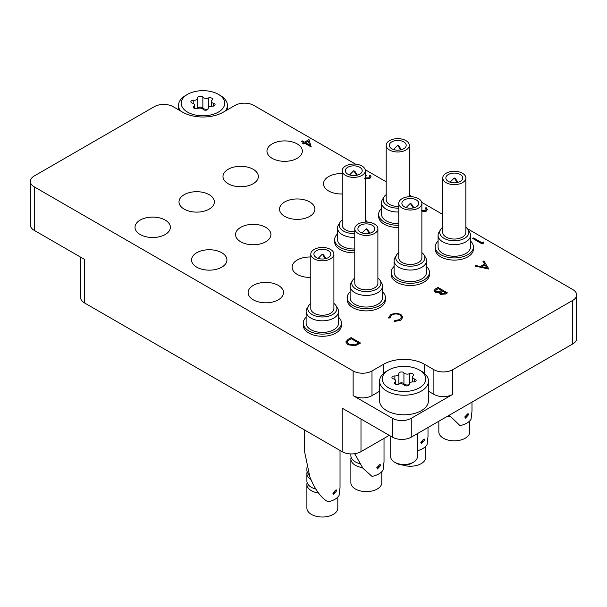 <?xml version="1.0" encoding="UTF-8"?>
<svg xmlns="http://www.w3.org/2000/svg" width="607" height="607" viewBox="0 0 607 607"><rect width="100%" height="100%" fill="white"/><g stroke="black" fill="none" stroke-linecap="round" stroke-linejoin="round"><path stroke-width="0.91" d="M272.148 158.336A17.686 10.213 0 0 0 291.413 160.552A17.686 10.213 0 0 0 302.332 151.12A17.686 10.213 0 0 0 297.157 143.897A17.686 10.213 0 0 0 277.885 141.689A17.686 10.213 0 0 0 266.966 151.12A17.686 10.213 0 0 0 272.148 158.336M342.219 173.579A17.686 10.213 0 0 0 323.516 183.769A17.686 10.213 0 0 0 328.698 190.985A17.686 10.213 0 0 0 342.219 193.959M228.164 183.731A17.686 10.213 0 0 0 247.436 185.947A17.686 10.213 0 0 0 258.347 176.516A17.686 10.213 0 0 0 253.172 169.292A17.686 10.213 0 0 0 233.9 167.084A17.686 10.213 0 0 0 222.981 176.516A17.686 10.213 0 0 0 228.164 183.731M284.713 216.38A17.686 10.213 0 0 0 303.986 218.596A17.686 10.213 0 0 0 314.896 209.165A17.686 10.213 0 0 0 309.722 201.941A17.686 10.213 0 0 0 290.45 199.733A17.686 10.213 0 0 0 279.531 209.165A17.686 10.213 0 0 0 284.713 216.38M184.179 209.127A17.686 10.213 0 0 0 203.451 211.342A17.686 10.213 0 0 0 214.362 201.903A17.686 10.213 0 0 0 209.187 194.688A17.686 10.213 0 0 0 189.915 192.472A17.686 10.213 0 0 0 178.997 201.903A17.686 10.213 0 0 0 184.179 209.127M240.729 241.776A17.686 10.213 0 0 0 260.001 243.991A17.686 10.213 0 0 0 270.919 234.56A17.686 10.213 0 0 0 265.737 227.337A17.686 10.213 0 0 0 246.465 225.121A17.686 10.213 0 0 0 235.546 234.56A17.686 10.213 0 0 0 240.729 241.776M310.799 257.011A17.686 10.213 0 0 0 292.104 267.209A17.686 10.213 0 0 0 297.278 274.425A17.686 10.213 0 0 0 310.799 277.399M140.194 234.522A17.686 10.213 0 0 0 159.466 236.73A17.686 10.213 0 0 0 170.377 227.299A17.686 10.213 0 0 0 165.203 220.083A17.686 10.213 0 0 0 145.93 217.867A17.686 10.213 0 0 0 135.012 227.299A17.686 10.213 0 0 0 140.194 234.522M196.744 267.171A17.686 10.213 0 0 0 216.016 269.379A17.686 10.213 0 0 0 226.935 259.948A17.686 10.213 0 0 0 221.752 252.732A17.686 10.213 0 0 0 202.48 250.516A17.686 10.213 0 0 0 191.562 259.948A17.686 10.213 0 0 0 196.744 267.171M253.294 299.82A17.686 10.213 0 0 0 272.566 302.036A17.686 10.213 0 0 0 283.484 292.597A17.686 10.213 0 0 0 278.302 285.381A17.686 10.213 0 0 0 259.03 283.166A17.686 10.213 0 0 0 248.119 292.597A17.686 10.213 0 0 0 253.294 299.82M572.742 343.934L572.742 300.397A13.331 7.694 0 0 0 576.65 294.956L576.65 338.494A13.331 7.694 180 0 1 572.742 343.934L411.258 437.161A13.331 7.694 180 0 1 392.41 437.161L392.41 418.299A13.331 7.694 0 0 0 411.258 418.299L452.731 394.36A13.331 7.694 180 0 1 433.884 394.36L428.474 391.234M389.269 435.348L360.99 451.676A13.331 7.694 180 0 1 342.143 451.676L342.143 408.147L392.41 437.161M572.742 300.397L452.731 369.686L452.731 394.36M355.55 164.118L253.863 105.413A13.331 7.694 0 0 0 235.008 105.413L223.384 112.12A28.878 16.677 0 0 1 182.54 112.12L173.116 106.68A13.331 7.694 0 0 0 154.269 106.68L34.258 175.969A13.331 7.694 0 0 0 30.35 181.41A13.331 7.694 0 0 0 34.258 186.85L34.258 230.387L84.525 259.409L84.525 302.939A13.331 7.694 180 0 1 80.617 297.498L80.617 257.156M34.258 230.387A13.331 7.694 180 0 1 30.35 224.947L30.35 181.41M433.884 394.36L433.884 369.686L424.46 364.246A28.878 16.677 0 0 0 383.616 364.246L371.992 370.96L371.992 395.627A13.331 7.694 180 0 1 353.137 395.627L392.41 418.299M433.884 369.686A13.331 7.694 0 0 0 452.731 369.686M576.65 294.956A13.331 7.694 0 0 0 572.742 289.516L467.382 228.687M442.753 214.461L421.736 202.328M412.1 196.767L410.825 196.031M386.196 181.812L365.179 169.679M353.137 395.627L353.137 370.96L34.258 186.85M353.137 370.96A13.331 7.694 0 0 0 371.992 370.96M342.143 451.676L84.525 302.939M379.595 391.234L371.992 395.627M483.491 241.988L483.9 242.937L482.155 243.938L472.732 238.43L473.581 237.936L482.034 242.823L483.491 241.988M483.9 242.861L482.155 243.938M482.155 243.87L472.732 238.43M426.167 209.392L425.241 208.155L426.091 207.594L427.434 209.445L426.16 211.251L421.873 211.805M421.281 210.675L425.234 210.599L426.167 209.354L425.241 208.08M426.16 211.183L421.873 211.729M427.434 209.476L426.16 211.251M369.754 176.743L369.42 175.848L370.262 175.362L371.052 176.781L369.875 178.45L364.67 178.625M365.323 177.919L368.897 177.821L369.754 176.705L369.42 175.848M365.323 175.279L366.4 175.78L365.323 176.736M366.4 175.78L365.323 176.66M365.323 172.213L365.915 172.434L365.323 172.843M365.915 172.434L365.323 172.775M369.875 178.375L364.67 178.549M371.052 176.819L369.875 178.45M309.001 139.572L311.179 146.97L304.653 143.199L303.561 143.829L302.597 143.267L303.682 142.637L301.512 141.385L302.354 140.9L304.532 142.152L309.001 139.572M308.303 141.09L305.496 142.713L309.593 145.073L308.303 141.09L305.556 142.744M311.345 146.864L304.653 143.275L303.561 143.897L302.597 143.267M303.621 142.675L301.512 141.385M309.562 145.058L308.303 141.158M488.863 268.947L474.962 266.086L475.888 265.555L480.296 266.496L484.576 264.03L482.982 261.458L483.908 260.927L488.863 269.022L474.962 266.086M486.973 267.915L485.076 264.849L481.715 266.799L486.973 267.915M484.538 264.045L482.982 261.458M486.92 267.907L485.076 264.925L481.806 266.814M348.19 339.283L351.112 337.598L360.535 343.038L355.3 345.664L347.97 344.715L345.823 341.953L348.19 339.283M351.233 338.638L347.697 340.959L347.181 342.151L348.82 344.222L354.898 344.867L358.722 342.97L351.233 338.638L347.697 341.035L347.181 342.181M360.535 343.038L355.3 345.74L347.97 344.784L345.823 341.991M358.661 343.001L351.233 338.714M399.914 314.843C397.137 313.546 394.406 313.599 391.705 314.995L389.914 317.84L388.609 317.947L390.733 314.441L396.272 313.144L400.825 314.396L402.866 317.188L400.658 320.223L394.573 321.46L394.747 320.633L399.74 319.563L401.568 317.074L399.914 314.919C397.137 313.622 394.406 313.667 391.705 315.063L389.914 317.916L388.609 318.022L388.541 317.393M400.658 320.155L394.573 321.391M402.866 317.226L400.658 320.223M388.533 317.431L388.609 318.022M389.891 317.484L389.914 317.916M401.568 317.112L399.914 314.919M437.988 287.437L447.412 292.877L445.576 293.94L440.25 294.319L439.331 292.528L435.105 292.187L434.02 290.677L435.439 288.909L437.988 287.437M439.233 293.022L439.331 292.528M445.606 292.809L442.579 291.064L440.454 292.946L441.077 293.818L444.453 293.469L445.606 292.809M441.615 290.503L438.11 288.484L435.318 290.776L435.955 291.701L439.18 291.785L441.615 290.503M445.538 292.84L442.579 291.132L440.454 292.984M447.412 292.877L445.576 294.008L440.25 294.387L439.331 292.604L435.105 292.263L434.028 290.715M441.555 290.541L438.11 288.553L435.318 290.814M220.242 95.436L218.361 94.343A21.769 12.572 -0 0 0 187.571 94.343A21.769 12.572 -0 0 0 187.571 112.12A21.769 12.572 -0 0 0 218.361 112.12A21.769 12.572 -0 0 0 218.361 94.343L220.242 95.436A24.439 14.105 180 0 1 227.405 105.413A24.439 14.105 180 0 1 225.455 110.922M191.637 102.856A2.656 1.533 -0 0 0 192.434 103.167A3.642 2.102 180 0 1 194.589 105.094A3.642 2.102 180 0 1 193.899 106.331A2.656 1.533 -0 0 0 193.39 107.227A2.656 1.533 -0 0 0 194.164 108.312A2.656 1.533 -0 0 0 197.601 108.471A3.642 2.102 180 0 1 203.072 109.313A2.656 1.533 -0 0 0 203.618 109.776A2.656 1.533 -0 0 0 206.517 110.11A2.656 1.533 -0 0 0 208.155 108.691A2.656 1.533 -0 0 0 208.14 108.532A3.642 2.102 180 0 1 208.118 108.312A3.642 2.102 180 0 1 212.139 106.217A2.656 1.533 -0 0 0 215.075 104.692A2.656 1.533 -0 0 0 213.497 103.296A3.642 2.102 180 0 1 212.404 102.864A3.642 2.102 180 0 1 211.335 101.377A3.642 2.102 180 0 1 212.033 100.14A2.656 1.533 -0 0 0 212.541 99.237A2.656 1.533 -0 0 0 211.092 97.871A2.656 1.533 -0 0 0 208.322 98A3.642 2.102 180 0 1 203.611 97.78A3.642 2.102 180 0 1 202.859 97.15A2.656 1.533 -0 0 0 199.878 96.278A2.656 1.533 -0 0 0 197.776 97.773A2.656 1.533 -0 0 0 197.791 97.932A3.642 2.102 180 0 1 197.814 98.152A3.642 2.102 180 0 1 193.785 100.246A2.656 1.533 -0 0 0 190.856 101.771A2.656 1.533 -0 0 0 191.637 102.856M208.11 108.964A3.642 2.102 180 0 1 203.611 108.668A3.642 2.102 180 0 1 202.859 108.038A2.656 1.533 -0 0 0 200.113 107.135A2.656 1.533 -0 0 0 197.821 108.387L197.814 98.152M180.476 110.922A24.439 14.105 180 0 1 178.526 105.413A24.439 14.105 180 0 1 185.681 95.436L187.571 94.343M388.639 387.827A21.769 12.572 -0 0 0 419.429 387.827A21.769 12.572 -0 0 0 419.429 370.05L421.311 371.143A24.439 14.105 180 0 1 421.319 371.143A24.439 14.105 180 0 1 428.474 381.113A24.439 14.105 180 0 1 413.39 394.148A24.439 14.105 180 0 1 386.758 391.09A24.439 14.105 180 0 1 379.595 381.113A24.439 14.105 180 0 1 386.758 371.143L388.639 370.05A21.769 12.572 -0 0 0 388.639 387.827M413.458 462.231L411.766 463.209A10.934 6.313 180 0 1 396.31 463.209L394.611 462.231A13.331 7.694 -0 0 0 413.458 462.231A13.331 7.694 -0 0 0 417.366 456.79L417.366 433.641M392.706 378.563A2.656 1.533 -0 0 0 393.503 378.874A3.642 2.102 180 0 1 395.665 380.801A3.642 2.102 180 0 1 394.967 382.038A2.656 1.533 -0 0 0 394.459 382.934A2.656 1.533 -0 0 0 395.24 384.019A2.656 1.533 -0 0 0 398.678 384.178A3.642 2.102 180 0 1 404.141 385.02A2.656 1.533 -0 0 0 404.694 385.483A2.656 1.533 -0 0 0 407.585 385.809A2.656 1.533 -0 0 0 409.224 384.398A2.656 1.533 -0 0 0 409.209 384.239A3.642 2.102 180 0 1 409.186 384.019A3.642 2.102 180 0 1 413.215 381.924A2.656 1.533 -0 0 0 416.144 380.399A2.656 1.533 -0 0 0 414.566 379.003A3.642 2.102 180 0 1 413.473 378.571A3.642 2.102 180 0 1 412.411 377.084A3.642 2.102 180 0 1 413.101 375.847A2.656 1.533 -0 0 0 413.61 374.944A2.656 1.533 -0 0 0 412.161 373.578A2.656 1.533 -0 0 0 409.399 373.707A3.642 2.102 180 0 1 404.679 373.487A3.642 2.102 180 0 1 403.928 372.857A2.656 1.533 -0 0 0 400.946 371.985A2.656 1.533 -0 0 0 398.845 373.48A2.656 1.533 -0 0 0 398.86 373.639A3.642 2.102 180 0 1 398.882 373.859A3.642 2.102 180 0 1 394.861 375.953A2.656 1.533 -0 0 0 391.925 377.478A2.656 1.533 -0 0 0 392.706 378.563M409.179 384.671A3.642 2.102 180 0 1 404.679 384.375A3.642 2.102 180 0 1 403.928 383.745A2.656 1.533 -0 0 0 401.189 382.842A2.656 1.533 -0 0 0 398.89 384.094L398.882 373.859M379.595 381.113L379.595 400.703A24.439 14.105 -0 0 0 386.758 410.681A24.439 14.105 -0 0 0 413.39 413.739A24.439 14.105 -0 0 0 428.474 400.703L428.474 381.113M421.319 371.143L419.429 370.05A21.769 12.572 -0 0 0 388.639 370.05M390.703 436.183L390.703 456.79A13.331 7.694 -0 0 0 394.611 462.231L396.303 463.209A10.934 6.313 180 0 1 396.303 463.209M467.246 413.982L465.546 417.328M468.551 414.74L465.402 418.177L464.78 416.918L468.065 413.557L468.551 414.74M470.524 241.062A19.105 11.032 180 0 1 473.407 246.89A19.105 11.032 180 0 1 461.616 257.08A19.105 11.032 180 0 1 440.796 254.69A19.105 11.032 180 0 1 435.196 246.89A19.105 11.032 180 0 1 438.087 241.062M473.407 246.89L473.407 249.067A19.105 11.032 180 0 1 461.616 259.257A19.105 11.032 180 0 1 440.796 256.867A19.105 11.032 180 0 1 435.196 249.067L435.196 246.89M449.271 415.218L459.992 425.613A17.686 10.213 -0 0 0 471.047 419.232L471.988 411.197L471.988 402.107M450.424 416.85A15.463 8.93 180 0 1 447.526 416.227M465.857 227.261A14.56 8.407 180 0 1 468.05 229.605A14.56 8.407 180 0 1 462.048 239.499A14.56 8.407 180 0 1 444.005 238.323A14.56 8.407 180 0 1 440.561 229.605A14.56 8.407 180 0 1 442.753 227.261M468.05 229.605L469.613 232.193A16.214 9.363 180 0 1 470.524 235.281A16.214 9.363 180 0 1 460.508 243.931A16.214 9.363 180 0 1 442.837 241.905A16.214 9.363 180 0 1 438.087 235.281A16.214 9.363 180 0 1 438.99 232.193L440.561 229.605M470.524 235.281L470.524 246.89A16.214 9.363 180 0 1 460.508 255.539A16.214 9.363 180 0 1 442.837 253.514A16.214 9.363 180 0 1 438.087 246.89L438.087 235.281M469.765 420.901L469.765 431.903A15.463 8.93 180 0 1 460.22 440.151A15.463 8.93 180 0 1 443.368 438.216A15.463 8.93 180 0 1 438.838 431.903L438.838 421.243M460.273 174.52A8.445 4.871 180 0 1 462.746 177.965A8.445 4.871 180 0 1 457.534 182.464A8.445 4.871 180 0 1 448.33 181.41A8.445 4.871 180 0 1 445.864 177.965A8.445 4.871 180 0 1 451.069 173.458A8.445 4.871 180 0 1 460.273 174.52M446.137 182.677A11.556 6.669 180 0 1 442.753 177.965A11.556 6.669 180 0 1 449.886 171.804A11.556 6.669 180 0 1 462.473 173.245A11.556 6.669 180 0 1 465.857 177.965A11.556 6.669 180 0 1 458.725 184.126A11.556 6.669 180 0 1 446.137 182.677M465.857 177.965L465.857 232.382A11.556 6.669 180 0 1 458.725 238.543A11.556 6.669 180 0 1 446.137 237.094A11.556 6.669 180 0 1 442.753 232.382L442.753 177.965M457.921 182.366L455.455 178.625L454.302 177.965L450.075 182.183M457.208 182.54L454.302 177.965M354.883 454.112A15.463 8.93 180 0 1 354.367 453.763M362.455 467.633A15.463 8.93 180 0 1 355.399 465.303A15.463 8.93 180 0 1 350.876 458.991A15.463 8.93 180 0 1 351.15 457.299M377.888 278.052A14.56 8.407 180 0 1 380.081 280.396A14.56 8.407 180 0 1 374.079 290.29A14.56 8.407 180 0 1 356.036 289.114A14.56 8.407 180 0 1 352.591 280.396A14.56 8.407 180 0 1 354.784 278.052M380.081 280.396L381.644 282.983A16.214 9.363 180 0 1 382.554 286.072A16.214 9.363 180 0 1 372.539 294.721A16.214 9.363 180 0 1 354.867 292.688A16.214 9.363 180 0 1 350.118 286.072A16.214 9.363 180 0 1 351.021 282.983L352.591 280.396M382.554 286.072L382.554 297.68A16.214 9.363 180 0 1 372.539 306.33A16.214 9.363 180 0 1 354.867 304.297A16.214 9.363 180 0 1 350.118 297.68L350.118 286.072M359.807 463.702A15.463 8.93 180 0 1 355.399 461.919A15.463 8.93 180 0 1 350.876 455.607L350.876 453.922M381.795 471.685L381.795 482.694A15.463 8.93 180 0 1 372.25 490.942A15.463 8.93 180 0 1 355.399 489.007A15.463 8.93 180 0 1 350.876 482.694L350.876 458.991M372.303 225.303A8.445 4.871 180 0 1 374.777 228.748A8.445 4.871 180 0 1 369.564 233.255A8.445 4.871 180 0 1 360.368 232.2A8.445 4.871 180 0 1 357.895 228.748A8.445 4.871 180 0 1 363.107 224.249A8.445 4.871 180 0 1 372.303 225.303M358.168 233.467A11.556 6.669 180 0 1 354.784 228.748A11.556 6.669 180 0 1 361.916 222.587A11.556 6.669 180 0 1 374.504 224.036A11.556 6.669 180 0 1 377.888 228.748A11.556 6.669 180 0 1 370.756 234.917A11.556 6.669 180 0 1 358.168 233.467M377.888 228.748L377.888 283.166A11.556 6.669 180 0 1 370.756 289.327A11.556 6.669 180 0 1 358.168 287.885A11.556 6.669 180 0 1 354.784 283.166L354.784 228.748M369.959 233.156L367.485 229.416L366.332 228.748L362.113 232.974M369.238 233.331L366.332 228.748M421.873 252.656A14.56 8.407 180 0 1 424.065 255.001A14.56 8.407 180 0 1 418.064 264.895A14.56 8.407 180 0 1 400.021 263.719A14.56 8.407 180 0 1 396.576 255.001A14.56 8.407 180 0 1 398.769 252.656M424.065 255.001L425.628 257.588A16.214 9.363 180 0 1 426.539 260.676A16.214 9.363 180 0 1 416.523 269.326A16.214 9.363 180 0 1 398.852 267.3A16.214 9.363 180 0 1 394.102 260.676A16.214 9.363 180 0 1 395.005 257.588L396.576 255.001M426.539 260.676L426.539 272.285A16.214 9.363 180 0 1 416.523 280.935A16.214 9.363 180 0 1 398.852 278.909A16.214 9.363 180 0 1 394.102 272.285L394.102 260.676M416.288 199.908A8.445 4.871 180 0 1 418.762 203.36A8.445 4.871 180 0 1 413.549 207.86A8.445 4.871 180 0 1 404.353 206.805A8.445 4.871 180 0 1 401.88 203.36A8.445 4.871 180 0 1 407.085 198.853A8.445 4.871 180 0 1 416.288 199.908M402.153 208.072A11.556 6.669 180 0 1 398.769 203.36A11.556 6.669 180 0 1 405.901 197.192A11.556 6.669 180 0 1 418.489 198.641A11.556 6.669 180 0 1 421.873 203.36A11.556 6.669 180 0 1 414.74 209.521A11.556 6.669 180 0 1 402.153 208.072M421.873 203.36L421.873 257.77A11.556 6.669 180 0 1 414.74 263.939A11.556 6.669 180 0 1 402.153 262.49A11.556 6.669 180 0 1 398.769 257.77L398.769 203.36M413.944 207.761L411.47 204.02L410.317 203.36L406.091 207.579M425.78 446.297L425.78 457.299A15.463 8.93 180 0 1 417.995 465.045A15.463 8.93 180 0 1 402.487 465M413.223 207.935L410.317 203.36M310.898 479.5A15.463 8.93 180 0 1 306.892 473.506A15.463 8.93 180 0 1 307.172 471.814M318.47 493.028A15.463 8.93 180 0 1 311.414 490.699A15.463 8.93 180 0 1 306.892 484.386A15.463 8.93 180 0 1 307.172 482.694M333.903 303.447A14.56 8.407 180 0 1 336.096 305.791A14.56 8.407 180 0 1 330.094 315.678A14.56 8.407 180 0 1 312.059 314.502A14.56 8.407 180 0 1 308.606 305.791A14.56 8.407 180 0 1 310.799 303.447M336.096 305.791L337.659 308.379A16.214 9.363 180 0 1 338.569 311.467A16.214 9.363 180 0 1 328.554 320.117A16.214 9.363 180 0 1 310.883 318.083A16.214 9.363 180 0 1 306.133 311.467A16.214 9.363 180 0 1 307.043 308.379L308.606 305.791M338.569 311.467L338.569 323.076A16.214 9.363 180 0 1 328.554 331.726A16.214 9.363 180 0 1 310.883 329.692A16.214 9.363 180 0 1 306.133 323.076L306.133 311.467M308.993 474.613A15.463 8.93 180 0 1 306.892 470.122L306.892 467.769M315.83 489.098A15.463 8.93 180 0 1 311.414 487.315A15.463 8.93 180 0 1 306.892 481.002L306.892 473.506M337.811 497.08L337.811 508.089A15.463 8.93 180 0 1 328.266 516.337A15.463 8.93 180 0 1 311.414 514.402A15.463 8.93 180 0 1 306.892 508.089L306.892 484.386M328.319 250.699A8.445 4.871 180 0 1 330.792 254.143A8.445 4.871 180 0 1 325.58 258.65A8.445 4.871 180 0 1 316.384 257.588A8.445 4.871 180 0 1 313.91 254.143A8.445 4.871 180 0 1 319.123 249.644A8.445 4.871 180 0 1 328.319 250.699M314.183 258.863A11.556 6.669 180 0 1 310.799 254.143A11.556 6.669 180 0 1 317.931 247.982A11.556 6.669 180 0 1 330.519 249.431A11.556 6.669 180 0 1 333.903 254.143A11.556 6.669 180 0 1 326.771 260.304A11.556 6.669 180 0 1 314.183 258.863M333.903 254.143L333.903 308.561A11.556 6.669 180 0 1 326.771 314.722A11.556 6.669 180 0 1 314.183 313.28A11.556 6.669 180 0 1 310.799 308.561L310.799 254.143M325.974 258.544L323.501 254.811L322.347 254.143L318.129 258.362M325.253 258.719L322.347 254.143M354.784 233.513A14.56 8.407 180 0 1 343.471 231.07A14.56 8.407 180 0 1 340.019 222.352A14.56 8.407 180 0 1 342.219 220.007M354.784 237.367A16.214 9.363 180 0 1 342.302 234.643A16.214 9.363 180 0 1 337.553 228.027A16.214 9.363 180 0 1 338.456 224.939L340.019 222.352M354.784 248.976A16.214 9.363 180 0 1 342.302 246.252A16.214 9.363 180 0 1 337.553 239.636L337.553 228.027M359.739 167.259A8.445 4.871 180 0 1 362.212 170.711A8.445 4.871 180 0 1 356.999 175.211A8.445 4.871 180 0 1 347.796 174.156A8.445 4.871 180 0 1 345.322 170.711A8.445 4.871 180 0 1 350.535 166.204A8.445 4.871 180 0 1 359.739 167.259M345.595 175.423A11.556 6.669 180 0 1 342.219 170.711A11.556 6.669 180 0 1 349.344 164.543A11.556 6.669 180 0 1 361.939 165.992A11.556 6.669 180 0 1 365.323 170.711A11.556 6.669 180 0 1 358.191 176.872A11.556 6.669 180 0 1 345.595 175.423M354.784 231.768A11.556 6.669 180 0 1 345.595 229.841A11.556 6.669 180 0 1 342.219 225.121L342.219 170.711M357.386 175.112L354.92 171.371L353.767 170.711L349.541 174.93M365.323 220.007A14.56 8.407 180 0 1 367.356 222.109M356.666 175.286L353.767 170.711M398.769 208.118A14.56 8.407 180 0 1 387.456 205.674A14.56 8.407 180 0 1 384.003 196.956A14.56 8.407 180 0 1 386.196 194.612M398.769 211.98A16.214 9.363 180 0 1 386.287 209.256A16.214 9.363 180 0 1 381.537 202.632A16.214 9.363 180 0 1 382.44 199.544L384.003 196.956M398.769 223.588A16.214 9.363 180 0 1 386.287 220.865A16.214 9.363 180 0 1 381.537 214.241L381.537 202.632M403.723 141.863A8.445 4.871 180 0 1 406.197 145.316A8.445 4.871 180 0 1 400.984 149.815A8.445 4.871 180 0 1 391.781 148.761A8.445 4.871 180 0 1 389.307 145.316A8.445 4.871 180 0 1 394.52 140.809A8.445 4.871 180 0 1 403.723 141.863M389.58 150.028A11.556 6.669 180 0 1 386.196 145.316A11.556 6.669 180 0 1 393.328 139.155A11.556 6.669 180 0 1 405.924 140.596A11.556 6.669 180 0 1 409.3 145.316A11.556 6.669 180 0 1 402.175 151.477A11.556 6.669 180 0 1 389.58 150.028M398.769 206.372A11.556 6.669 180 0 1 389.58 204.445A11.556 6.669 180 0 1 386.196 199.733L386.196 145.316M401.371 149.717L398.905 145.976L397.752 145.316L393.526 149.534M409.3 194.612A14.56 8.407 180 0 1 411.341 196.714M400.65 149.891L397.752 145.316M379.276 464.772L377.577 468.111M380.581 465.523L377.433 468.961L376.81 467.701L380.103 464.347L380.581 465.523M382.554 291.846A19.105 11.032 180 0 1 385.437 297.68A19.105 11.032 180 0 1 373.646 307.87A19.105 11.032 180 0 1 352.826 305.48A19.105 11.032 180 0 1 347.227 297.68A19.105 11.032 180 0 1 350.118 291.846M385.437 297.68L385.437 299.858A19.105 11.032 180 0 1 373.646 310.048A19.105 11.032 180 0 1 352.826 307.658A19.105 11.032 180 0 1 347.227 299.858L347.227 297.68M354.716 453.71L362.956 468.301L372.023 476.396A17.686 10.213 -0 0 0 383.078 470.015L384.019 461.988L384.019 438.383M423.261 439.377L421.562 442.723M424.566 440.128L421.417 443.573L420.795 442.306L424.088 438.952L424.566 440.128M426.539 266.45A19.105 11.032 180 0 1 429.422 272.285A19.105 11.032 180 0 1 417.631 282.475A19.105 11.032 180 0 1 396.811 280.085A19.105 11.032 180 0 1 391.212 272.285A19.105 11.032 180 0 1 394.102 266.45M429.422 272.285L429.422 274.463A19.105 11.032 180 0 1 417.631 284.653A19.105 11.032 180 0 1 396.811 282.263A19.105 11.032 180 0 1 391.212 274.463L391.212 272.285M417.366 450.705A17.686 10.213 -0 0 0 427.062 444.62L428.003 436.592L428.003 427.503M335.292 490.168L333.592 493.506M336.597 490.919L333.448 494.356L332.826 493.096L336.119 489.743L336.597 490.919M338.569 317.241A19.105 11.032 180 0 1 341.453 323.076A19.105 11.032 180 0 1 329.662 333.266A19.105 11.032 180 0 1 308.842 330.876A19.105 11.032 180 0 1 303.242 323.076A19.105 11.032 180 0 1 306.133 317.241M341.453 323.076L341.453 325.246A19.105 11.032 180 0 1 329.662 335.443A19.105 11.032 180 0 1 308.842 333.046A19.105 11.032 180 0 1 303.242 325.246L303.242 323.076M304.668 430.037L304.668 452.01L309.843 476.912C315.109 489.811 321.179 498.104 328.038 501.792A17.686 10.213 -0 0 0 339.093 495.411L340.034 487.375L340.034 450.462M354.784 250.653A19.105 11.032 180 0 1 340.261 247.436A19.105 11.032 180 0 1 334.662 239.636A19.105 11.032 180 0 1 337.553 233.801M354.784 252.823A19.105 11.032 180 0 1 340.261 249.614A19.105 11.032 180 0 1 334.662 241.814L334.662 239.636M398.769 225.258A19.105 11.032 180 0 1 384.239 222.041A19.105 11.032 180 0 1 378.647 214.241A19.105 11.032 180 0 1 381.537 208.413M398.769 227.435A19.105 11.032 180 0 1 384.239 224.218A19.105 11.032 180 0 1 378.647 216.418L378.647 214.241M411.258 418.299L411.258 437.161M360.99 419.027L360.99 451.676M84.525 292.058L84.525 259.409M383.616 373.366L383.616 364.246M424.46 373.366L424.46 364.246M202.859 108.038L202.859 97.15M208.322 107.614L208.322 98M213.497 106.096L213.497 103.296M193.899 108.129L193.899 106.331M193.785 103.774L193.785 100.246M403.928 383.745L403.928 372.857M409.399 383.32L409.399 373.707M414.566 381.803L414.566 379.003M394.967 383.836L394.967 382.038M394.861 379.481L394.861 375.953M211.335 106.225L211.335 101.377M227.405 105.413L227.405 109.799M178.526 105.413L178.526 109.799M208.118 108.934L208.118 108.312M194.589 108.509L194.589 105.094M412.411 381.932L412.411 377.084M409.186 384.641L409.186 384.019M395.665 384.216L395.665 380.801M365.323 170.711L365.323 222.109M409.3 145.316L409.3 196.714"/></g></svg>
